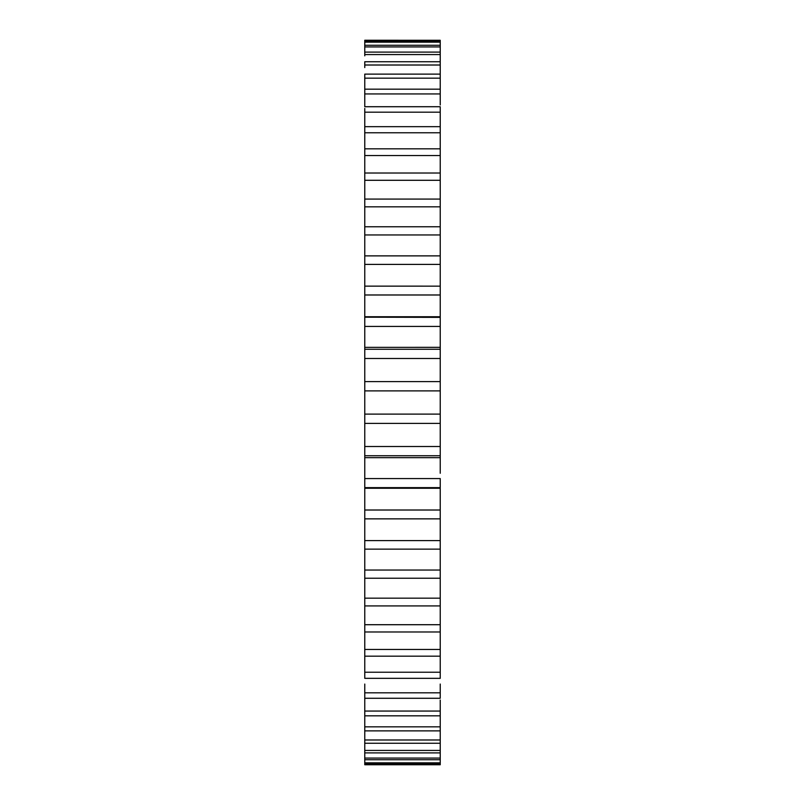 <?xml version="1.0" encoding="UTF-8"?>
<svg xmlns="http://www.w3.org/2000/svg" width="805" height="805" viewBox="0 0 805 805"><rect width="100%" height="100%" fill="white"/><g stroke="black" fill="none" stroke-linecap="round" stroke-linejoin="round"><path stroke-width="1.21" d="M364.766 326.428L440.234 326.428L440.234 349.269L364.766 349.269L364.766 294.982L440.234 294.982L440.234 317.371L364.766 317.19M440.234 264.412L440.234 286.147L440.234 283.863L440.234 286.147L364.766 286.147L364.766 264.412L440.234 264.412L440.234 255.869L364.766 255.869L364.766 294.982M440.234 622.929L440.234 605.923L440.234 624.71L364.766 624.71L364.766 578.231L440.234 578.231L440.234 598.165L364.766 598.165L364.766 549.131L440.234 549.131L440.234 570.051L364.766 570.051L364.766 518.853L440.234 518.853L440.234 540.588L364.766 540.588L364.766 488.263L440.234 488.263L440.234 510.018L364.766 510.018L364.766 487.629L440.234 487.629L440.234 478.573L364.766 478.573L364.766 455.731L440.234 455.731L440.234 473.27M440.234 182.071L440.234 199.077L364.766 199.077L364.766 206.835L440.234 206.835L440.234 173.025L364.766 173.025L364.766 180.29L440.234 180.29M440.234 510.018L440.234 521.137M440.234 358.487L440.234 381.61L364.766 381.61L364.766 358.487L440.234 358.487L440.234 349.269M440.234 390.888L440.234 414.112L364.766 414.112L364.766 390.888L440.234 390.888L440.234 381.61M440.234 423.39L440.234 446.513L364.766 446.513L364.766 423.39L440.234 423.39L440.234 414.112M440.234 455.731L440.234 446.513M440.234 549.131L440.234 540.588M440.234 578.231L440.234 570.051M364.766 622.929L364.766 605.923L440.234 605.923L440.234 598.165M440.234 645.338L440.234 624.71M364.766 649.454L364.766 631.975L440.234 631.975L440.234 649.454L364.766 649.454L364.766 656.176L440.234 656.176L440.234 649.454M440.234 665.765L440.234 656.176L440.234 672.225L364.766 672.225L364.766 678.333L440.234 678.333L440.234 672.225M440.234 684.049L440.234 692.813L364.766 692.813L364.766 698.277L440.234 698.277L440.234 692.813M440.234 700.028L440.234 711.067L364.766 711.067L364.766 715.826L440.234 715.826L440.234 711.067M440.234 715.826L440.234 726.835L440.234 715.826M440.234 737.42L440.234 726.835L364.766 726.835L364.766 730.87L440.234 730.87L440.234 739.986L364.766 739.986L364.766 743.257L440.234 743.257L440.234 739.986M440.234 749.163L440.234 743.257L440.234 750.431L364.766 750.431L364.766 752.906L440.234 752.906L440.234 750.431M440.234 756.187L440.234 752.906L440.234 758.069L364.766 758.069L364.766 759.729L440.234 759.729L440.234 758.069M440.234 759.729L440.234 762.848L440.234 759.729M440.234 763.683L440.234 762.848L364.766 762.848L364.766 764.75L440.234 764.75L440.234 763.683L440.234 764.72L364.766 764.72L364.766 763.683L440.234 763.683M440.234 112.187L440.234 126.667L364.766 126.667L364.766 112.187L440.234 112.187L440.234 106.723L364.766 106.723L364.766 93.933L440.234 93.933L440.234 104.972M440.234 40.28L364.766 40.25L440.234 40.28L440.234 41.317L364.766 41.317L364.766 42.152L440.234 42.152L440.234 41.317M440.234 42.152L440.234 45.271L364.766 45.271L364.766 46.932L440.234 46.932L440.234 45.271M440.234 46.932L440.234 52.094L364.766 52.094L364.766 54.569L440.234 54.569L440.234 52.094M440.234 54.569L440.234 61.744L364.766 61.744L364.766 65.014L440.234 65.014L440.234 61.744M440.234 65.014L440.234 74.13L364.766 74.13L364.766 78.166L440.234 78.166L440.234 74.13M440.234 78.166L440.234 89.174L364.766 89.174L364.766 93.933M440.234 93.933L440.234 89.174M440.234 132.775L440.234 148.824L364.766 148.824L364.766 132.775L440.234 132.775L440.234 126.667M364.766 173.025L364.766 155.546L440.234 155.546L440.234 148.824M440.234 155.546L440.234 173.025M440.234 206.835L440.234 226.769L364.766 226.769L364.766 234.949L440.234 234.949L440.234 226.769M440.234 234.949L440.234 255.869M440.234 294.982L440.234 286.147L364.766 286.127M364.766 317.371L364.766 316.737L440.234 316.737L440.234 326.428M364.766 255.869L364.766 234.949M364.766 206.835L364.766 226.849M364.766 199.077L364.766 180.29M364.766 149.156L364.766 155.546M364.766 126.989L364.766 132.775M364.766 108.444L364.766 112.187M364.766 78.166L364.766 90.724M364.766 67.58L364.766 65.014M364.766 55.837L364.766 42.152M364.766 41.317L364.766 40.28L364.766 41.317M364.766 762.848L364.766 742.602M364.766 739.986L364.766 729.551M364.766 726.835L364.766 714.277M364.766 711.067L364.766 696.556M364.766 692.813L364.766 684.049M364.766 672.225L364.766 655.844M364.766 624.71L364.766 645.338M364.766 488.263L364.766 457.663L440.234 457.663L364.766 457.643M364.766 446.513L364.766 455.731M364.766 414.112L364.766 423.39M364.766 381.61L364.766 390.888M364.766 349.269L364.766 358.487M440.234 518.873L364.766 518.873M440.234 347.358L364.766 347.358L440.234 347.337"/></g></svg>
